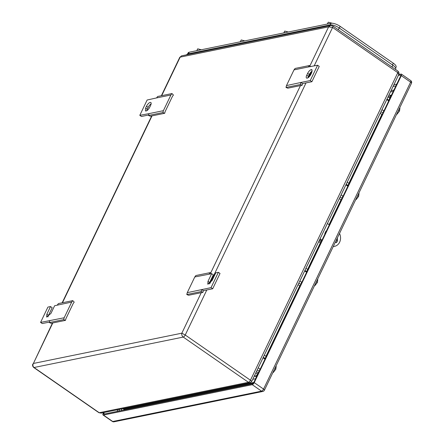 <?xml version="1.0" encoding="UTF-8"?>
<svg xmlns="http://www.w3.org/2000/svg" width="444" height="444" viewBox="0 0 444 444"><rect width="100%" height="100%" fill="white"/><g stroke="black" fill="none" stroke-linecap="round" stroke-linejoin="round"><path stroke-width="0.67" d="M181.491 55.866L180.159 57.132L181.491 55.866L330.503 25.475L328.616 26.851L332.589 27.456A2.176 0.855 -55.3 0 0 332.711 25.896L330.508 25.475M251.432 381.44C252.026 381.54 251.698 381.135 250.438 380.231L397.796 72.672A2.176 0.855 -55.3 0 0 397.918 71.112C399.028 72.25 399.306 73.404 398.751 74.586L397.796 72.672L332.589 27.456L314.147 65.945M52.47 323.027L33.389 363.464C32.584 365.073 32.801 366.422 34.033 367.51L183.233 337.079A2.176 0.855 -55.3 0 0 185.237 335.009L250.438 380.231A2.176 0.855 -55.3 0 1 248.44 382.295L183.233 337.079C181.951 335.997 181.491 334.698 181.846 333.183L185.237 335.009L206.81 289.976M250.105 382.706L248.44 382.295L99.24 412.731L34.033 367.51A2.176 0.855 -55.3 0 1 33.672 367.46L98.879 412.681A2.176 0.855 -55.3 0 0 99.24 412.731L101.088 413.103L250.105 382.706L251.731 381.435L398.751 74.586M253.363 383.239L124.431 409.535L123.01 408.88L124.431 409.535M253.835 382.401L123.61 408.968M390.42 91.969L393.267 91.386M307.204 78.144A3.985 1.565 -55.3 0 0 310.872 74.353L311.755 72.516L311.971 69.658L311.316 69.564C309.973 70.019 308.752 71.279 307.648 73.354L306.771 75.191A3.985 1.565 -55.3 0 0 306.549 78.05A3.985 1.565 -55.3 0 0 307.204 78.144M300.927 82.462L310.256 80.558L317.593 65.246L319.236 66.384L311.899 81.702L302.575 83.6L300.927 82.462L286.474 85.581L285.997 87.446L300.355 84.515L300.838 82.651M312.271 70.985A3.985 1.565 -55.3 0 0 309.29 74.492L307.648 73.354M307.897 77.861A3.985 1.565 -55.3 0 1 308.414 76.329L309.29 74.492M310.561 66.678L309.457 65.523L308.358 66.955L294 69.886L286.474 85.581M317.593 65.246L308.358 66.955M311.899 81.702L310.256 80.558M285.997 87.446L287.784 88.184L302.148 85.254L302.575 83.6M294 69.886L295.094 68.454L309.457 65.523M302.148 85.254L300.355 84.515M145.632 108.059L145.41 110.917L146.07 111.011C147.408 110.556 148.629 109.296 149.733 107.22L150.616 105.383A3.985 1.565 -55.3 0 0 150.838 102.525A3.985 1.565 -55.3 0 0 150.177 102.431A3.985 1.565 -55.3 0 0 146.509 106.221L145.632 108.059L147.275 109.202L148.157 107.359L146.509 106.221M151.132 103.852A3.985 1.565 -55.3 0 0 148.157 107.359M164.696 113.292L150.333 116.217L148.546 115.479L149.023 113.62L163.386 110.689L162.904 112.554L164.696 113.292L165.118 111.638L172.461 96.32L173.432 95.055L172.006 93.562L157.642 96.487L156.543 97.924L170.907 94.994L172.006 93.562M148.668 114.996L141.436 116.472L139.793 115.329L149.023 113.62M147.275 109.202A3.985 1.565 -55.3 0 0 146.759 110.728M163.386 110.689L170.907 94.994M139.793 115.329L147.131 100.017L156.543 97.924M162.904 112.554L148.546 115.479M64.169 317.771L71.689 302.075L54.629 305.727L50.96 313.386L46.637 317.077L46.853 314.219L50.522 306.56L47.913 307.093L40.576 322.411L64.169 317.771L63.686 319.63L65.479 320.368L65.906 318.72L73.243 303.402L74.215 302.131L72.788 300.638L58.43 303.568L57.332 305M71.689 302.075L72.788 300.638M50.522 306.56L52.17 307.703L48.501 315.362A3.985 1.565 -55.3 0 0 47.98 316.894M49.456 322.078L42.219 323.554L40.576 322.411M65.479 320.368L51.116 323.299L49.328 322.56L49.806 320.701M63.686 319.63L49.328 322.56M194.783 276.967L187.263 292.663L211.039 287.64L218.376 272.322L215.762 272.855L212.093 280.514L207.77 284.21L207.992 281.352L211.66 273.693L194.783 276.967L195.882 275.53L210.24 272.605L209.141 274.037M187.263 292.663L186.78 294.522L201.143 291.597L201.62 289.732M218.376 272.322L220.019 273.465L212.682 288.783L203.358 290.681L202.93 292.335L188.567 295.26L186.78 294.522M203.358 290.681L201.715 289.544M202.93 292.335L201.143 291.597M212.682 288.783L211.039 287.64M211.66 273.693L213.303 274.836L209.635 282.489A3.985 1.565 -55.3 0 0 209.118 284.021M211.344 273.759L210.24 272.605M258.242 367.854L260.023 369.092L259.235 371.134M263.286 357.32L265.284 358.513M264.974 359.157L263.048 357.82M257.243 369.941L259.024 371.178M258.497 372.683L256.399 371.7M264.285 355.233L266.283 356.432M266.073 356.471L265.074 358.558M381.968 109.618L383.749 110.856L382.961 112.898M387.013 99.079L389.011 100.277M388.7 100.921L386.774 99.584M380.969 111.699L382.75 112.937M382.223 114.441L380.125 113.459M388.012 96.997L390.01 98.191M389.799 98.235L388.8 100.316M321.628 240.914L319.702 239.577M333.222 246.598A9.063 7.715 78.5 0 0 333.477 246.548L334.598 246.32A9.063 7.715 78.5 0 0 339.521 233.45M336.075 242.602A2.897 2.47 78.5 0 0 337.063 238.578M320.063 238.822L321.989 240.16M333.289 246.453A9.063 7.715 78.5 0 0 334.598 246.32M329.326 224.842L327.4 223.504M337.568 237.529L336.652 242.563L335.242 242.374M326.379 230.991L325.979 231.074L324.797 233.55L324.98 233.91M325.191 233.472L324.797 233.55M321.173 241.863L319.247 240.526M320.74 242.768L318.642 241.78M393.906 90.06L391.059 90.643M121.895 408.857L121.7 409.263A3.624 1.421 -55.3 0 0 121.245 410.578M395.637 68.065L396.098 67.1A7.248 2.531 -154.4 0 0 393.295 63.209L340.143 26.346A7.248 2.531 -154.4 0 0 330.93 23.31L189.188 52.22A7.248 2.531 -154.4 0 0 188.134 52.886L187.618 53.963M395.51 69.447L395.682 69.092A7.248 2.531 -154.4 0 0 392.873 65.196L339.172 27.955A7.248 2.531 -154.4 0 0 329.964 24.92L187.851 53.907A7.248 2.531 -154.4 0 0 186.791 54.573L186.68 54.812M327.372 24.037L328.249 22.2L331.84 23.121M328.249 22.2L327.339 24.043M288.328 31.996L284.732 31.074L283.821 32.917M283.855 32.912L284.732 31.074M244.811 40.876L241.214 39.954L240.304 41.797M240.337 41.786L241.214 39.954M201.293 49.75L197.697 48.829L196.786 50.672M196.82 50.666L197.697 48.829M398.335 75.452L400.621 74.986A1.088 0.427 124.7 0 1 400.799 75.014A1.088 0.427 124.7 0 1 400.738 75.791L253.679 382.739A1.088 0.427 124.7 0 1 252.675 383.771L103.846 414.13A1.088 0.427 -55.3 0 1 103.668 414.102A1.088 0.427 -55.3 0 1 103.73 413.325L104.135 412.482M401.298 75.68L254.234 382.623L263.553 389.083L410.617 82.14A2.176 0.76 25.6 0 1 411.455 83.306A2.176 2.176 0 0 0 410.733 80.58A2.176 0.855 124.7 0 1 410.617 82.14L401.298 75.68A2.176 0.855 -55.3 0 0 401.42 74.12A2.176 0.855 -55.3 0 0 401.06 74.07L398.773 74.537M264.396 390.248A2.176 0.76 25.6 0 0 263.553 389.083A2.176 0.855 -55.3 0 1 261.549 391.147L252.236 384.687L103.408 415.046L112.726 421.506L261.549 391.147A2.176 1.848 78.5 0 0 262.865 391.442A2.176 2.176 0 0 0 264.396 390.248L411.455 83.306M103.408 415.046A2.176 0.855 -55.3 0 1 103.047 414.996A2.176 0.855 -55.3 0 1 103.169 413.436L103.574 412.598M252.236 384.687A2.176 0.855 -55.3 0 0 254.234 382.623M272.849 372.599L273.249 372.522L272.977 372.333M274.792 368.542L275.796 369.236L273.249 372.522M275.796 369.236L276.185 366.394L275.913 366.206M396.575 114.363L396.975 114.28L396.708 114.091M398.523 110.306L399.522 111L396.975 114.28M399.522 111L399.911 108.153L399.639 107.97M314.446 285.786L314.846 285.703L314.574 285.52M316.389 281.729L317.388 282.423L314.846 285.703M317.388 282.423L317.782 279.581L317.51 279.393M355.688 199.706L356.088 199.628L355.816 199.439M357.631 195.649L358.63 196.342L356.088 199.628M358.63 196.342L359.024 193.501L358.752 193.312M299.861 280.98L301.593 282.179L300.888 284.204M301.881 282.123L301.593 282.179M304.911 270.44L306.932 271.584M306.599 272.283L304.673 270.945M298.862 283.061L300.594 284.265M300.122 285.792L298.024 284.82M305.91 268.359L307.931 269.497M307.642 269.558L306.643 271.645M341.103 194.899L342.835 196.098L342.13 198.124M343.129 196.043L342.835 196.098M346.154 184.36L348.174 185.503M347.841 186.203L345.915 184.865M340.11 196.986L341.836 198.185M341.364 199.717L339.266 198.74M347.153 182.279L349.173 183.422M348.884 183.477L347.885 185.564M309.873 65.962L328.616 26.851L180.159 57.132L161.699 95.66M397.918 71.112L332.711 25.896M210.661 273.038L300.466 85.598M152.014 115.878L62.482 302.741M52.797 322.96L33.389 363.464L181.846 333.183L201.254 292.674M311.438 71.595L308.741 77.234M306.027 82.895L209.962 283.394M254.14 376.412L255.472 376.14L254.567 375.513M255.811 372.921L257.47 374.076A2.176 0.855 124.7 0 1 255.472 376.14A1.815 1.543 78.5 0 1 256.249 377.367M257.742 374.248A1.815 0.633 25.6 0 1 257.47 374.076L258.203 372.555M265.945 356.388L299.828 285.664M307.57 269.508L320.446 242.64M329.06 224.658L341.07 199.589M348.812 183.433L381.929 114.313M389.671 98.146L390.154 97.153L388.489 95.998M390.426 97.325A1.815 0.633 25.6 0 1 390.154 97.153A2.176 0.855 -55.3 0 0 390.27 95.593L389.083 94.766M389.965 95.377L391.508 95.06M390.27 95.593L391.009 95.787A1.815 1.543 78.5 0 0 391.186 95.738M252.753 379.309L255.6 378.726M308.414 76.329L306.771 75.191M48.501 315.362L46.853 314.219M209.635 282.489L207.992 281.352M189.188 52.22L188.439 53.785M330.93 23.31L330.175 24.881M340.143 26.346L339.321 28.061M393.295 63.209L392.474 64.918M187.851 53.907L187.496 54.645M329.964 24.92L329.609 25.652M339.172 27.955L338.306 29.77M392.873 65.196L392.002 67.011M393.062 86.458L395.909 85.875M118.814 411.077L119.658 409.313M396.742 84.138L393.895 84.721M117.888 409.673L117.044 411.438M103.047 414.996L112.365 421.456A2.176 0.855 -55.3 0 0 112.726 421.506A2.176 1.848 78.5 0 0 114.041 421.8L262.865 391.442M104.651 413.963L103.73 413.325M179.859 57.143L161.372 95.726M151.687 115.945L62.154 302.808M98.879 412.681L101.088 413.103M32.845 363.986C32.295 365.179 32.573 366.339 33.672 367.46M112.365 421.456A2.176 2.176 0 0 0 114.041 421.8M401.42 74.12L410.733 80.58"/></g></svg>
